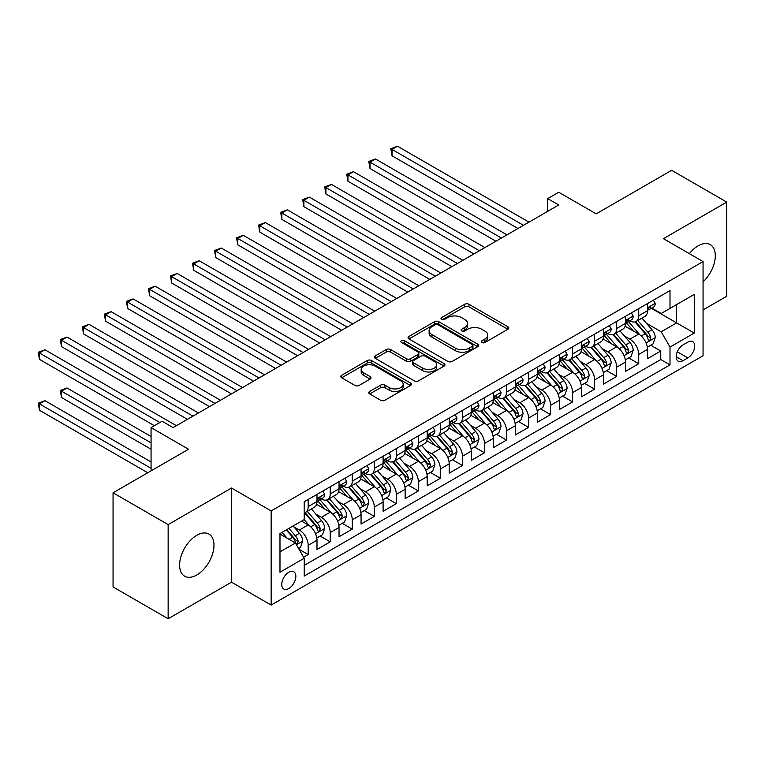 <?xml version="1.0" encoding="UTF-8"?>
<svg xmlns="http://www.w3.org/2000/svg" width="765" height="765" viewBox="0 0 765 765"><rect width="100%" height="100%" fill="white"/><g stroke="black" fill="none" stroke-linecap="round" stroke-linejoin="round"><path stroke-width="1.15" d="M481.883 342.529A2.142 1.234 0 0 0 484.914 342.529L507.893 329.256A3.06 1.769 0 0 0 508.792 328.013A3.06 1.769 0 0 0 507.893 326.76L468.964 304.279A3.06 1.769 0 0 0 464.642 304.279L441.654 317.551A2.142 1.234 0 0 0 441.032 318.422A2.142 1.234 0 0 0 441.654 319.301A2.142 1.234 0 0 0 444.685 319.301L447.659 317.58A9.792 5.651 0 0 1 461.505 317.58L464.747 319.454A9.792 5.651 0 0 1 467.616 323.452A9.792 5.651 0 0 1 464.747 327.449L461.773 329.16A2.142 1.234 0 0 0 461.142 330.04A2.142 1.234 0 0 0 461.773 330.91A2.142 1.234 0 0 0 464.804 330.91L467.778 329.199A9.792 5.651 0 0 1 481.615 329.199L484.857 331.063A9.792 5.651 0 0 1 487.726 335.06A9.792 5.651 0 0 1 484.857 339.058L481.883 340.779A2.142 1.234 0 0 0 481.262 341.649A2.142 1.234 0 0 0 481.883 342.529L481.883 340.779M196.796 574.984A24.308 14.038 120 0 0 212.68 553.564A24.308 14.038 120 0 0 208.95 534.085A24.308 14.038 120 0 0 196.796 535.29A24.308 14.038 120 0 0 180.913 556.71A24.308 14.038 120 0 0 184.642 576.188A24.308 14.038 120 0 0 196.796 574.984M703.064 281.855A24.308 14.038 120 0 0 710.255 244.657A24.308 14.038 120 0 0 698.101 245.861A24.308 14.038 120 0 0 689.361 253.664M288.797 588.534A9.974 5.757 120 0 0 295.309 579.746A9.974 5.757 120 0 0 293.779 571.761A9.974 5.757 120 0 0 288.797 572.249A9.974 5.757 120 0 0 282.275 581.037A9.974 5.757 120 0 0 283.805 589.031A9.974 5.757 120 0 0 288.797 588.534M369.686 391.441A3.06 1.769 0 0 0 368.787 392.694A3.06 1.769 0 0 0 369.686 393.946L380.607 400.248A3.06 1.769 0 0 0 384.929 400.248L410.461 385.512A3.06 1.769 0 0 0 411.35 384.269A3.06 1.769 0 0 0 410.461 383.016L371.522 360.535A3.06 1.769 0 0 0 367.2 360.535L341.678 375.271A3.06 1.769 0 0 0 340.779 376.523A3.06 1.769 0 0 0 341.678 377.776L354.864 385.388A3.06 1.769 0 0 0 359.196 385.388L370.117 379.086A3.06 1.769 0 0 0 371.015 377.834A3.06 1.769 0 0 0 370.117 376.581L363.576 372.804A8.186 4.724 0 0 1 361.176 369.466A8.186 4.724 0 0 1 366.225 365.106A8.186 4.724 0 0 1 375.146 366.129L400.774 380.922A8.186 4.724 0 0 1 403.174 384.269A8.186 4.724 0 0 1 398.125 388.63A8.186 4.724 0 0 1 389.203 387.606L384.929 385.139A3.06 1.769 0 0 0 380.607 385.139L369.686 391.441L369.686 393.946M703.064 309.921L726.75 296.246L726.75 202.103L671.66 170.299L596.193 213.865L558.727 192.244L547.711 198.604L558.727 204.963L173.11 427.597L162.094 421.238L151.068 427.597L151.068 470.858M168.147 524.608L168.147 618.751L231.499 582.175L231.499 488.032L168.147 524.608L113.057 492.803L188.534 449.227L151.068 427.597M231.499 488.032L271.164 510.924L703.064 261.573L703.064 355.725L271.164 605.077L271.164 510.924M726.75 202.103L663.398 238.68L703.064 261.573M447.879 361.415A3.06 1.769 0 0 0 452.201 361.415L477.723 346.679A3.06 1.769 0 0 0 478.622 345.426A3.06 1.769 0 0 0 477.723 344.183L438.794 321.702A3.06 1.769 0 0 0 434.463 321.702L408.94 336.437A3.06 1.769 0 0 0 408.041 337.69A3.06 1.769 0 0 0 408.94 338.933L447.879 361.415M402.333 342.988A2.142 1.234 0 0 1 404.513 343.294L404.513 340.75L444.092 363.595A3.06 1.769 0 0 1 444.981 364.848A3.06 1.769 0 0 1 444.092 366.091L418.57 380.827A3.06 1.769 0 0 1 414.238 380.827L375.309 358.355L386.229 352.091L386.229 349.548L375.309 355.859A3.06 1.769 0 0 0 374.41 357.102A3.06 1.769 0 0 0 375.309 358.355L375.309 355.859M386.229 352.091A3.06 1.769 0 0 1 390.561 352.091L390.561 349.548A3.06 1.769 0 0 0 386.229 349.548M390.561 349.548L406.349 358.661A3.06 1.769 0 0 0 410.671 358.661L417.92 354.482A3.06 1.769 0 0 0 418.818 353.229A3.06 1.769 0 0 0 417.92 351.986L401.482 342.491A2.142 1.234 0 0 1 400.85 341.62A2.142 1.234 0 0 1 402.17 340.482A2.142 1.234 0 0 1 404.513 340.75M168.147 618.751L113.057 586.946L113.057 492.803M303.609 557.207L308.19 554.568L299.039 549.289M293.837 526.817L299.373 530.011A12.47 7.201 60 0 1 308.19 545.282L316.997 540.195L316.997 549.48L330.222 541.84L320.191 536.055M315.878 514.099L321.405 517.293A12.47 7.201 60 0 1 330.222 532.555L339.038 527.468L339.038 536.753L352.254 529.122L342.232 523.337M337.91 501.371L343.447 504.565A12.47 7.201 60 0 1 352.254 519.837L361.07 514.749L361.07 524.035L374.295 516.404L364.264 510.609M359.942 488.653L365.479 491.847A12.47 7.201 60 0 1 374.295 507.109L383.102 502.022L383.102 511.307L396.327 503.676L386.296 497.891M381.984 475.926L387.511 479.129A12.47 7.201 60 0 1 396.327 494.391L405.144 489.304L405.144 498.589L418.359 490.958L408.338 485.163M404.016 463.207L409.552 466.401A12.47 7.201 60 0 1 418.359 481.673L427.176 476.576L427.176 485.871L440.401 478.23L430.37 472.445M426.048 450.489L431.584 453.683A12.47 7.201 60 0 1 440.401 468.945L449.208 463.858L449.208 473.143L462.433 465.512L452.411 459.727M448.089 437.762L453.616 440.956A12.47 7.201 60 0 1 462.433 456.227L471.25 451.14L471.25 460.425L484.465 452.794L474.443 446.999M470.121 425.044L475.658 428.237A12.47 7.201 60 0 1 484.465 443.499L493.282 438.412L493.282 447.697L506.506 440.066L496.475 434.281M492.163 412.316L497.69 415.51A12.47 7.201 60 0 1 506.506 430.781L515.323 425.694L515.323 434.979L528.538 427.348L518.517 421.553M514.195 399.598L519.722 402.792A12.47 7.201 60 0 1 528.538 418.063L537.355 412.966L537.355 422.261L550.58 414.62L540.549 408.835M536.227 386.88L541.763 390.074A12.47 7.201 60 0 1 550.58 405.335L559.387 400.248L559.387 409.533L572.612 401.902L562.581 396.117M558.268 374.152L563.795 377.346A12.47 7.201 60 0 1 572.612 392.617L581.429 387.53L581.429 396.815L594.644 389.175L584.623 383.389M580.3 361.434L585.837 364.628A12.47 7.201 60 0 1 594.644 379.889L603.461 374.802L603.461 384.087L616.686 376.457L606.655 370.671M602.332 348.706L607.869 351.9A12.47 7.201 60 0 1 616.686 367.171L625.493 362.084L625.493 371.369L638.718 363.738L638.718 354.444A12.47 7.201 -120 0 0 629.901 339.182L624.374 335.988M628.696 357.944L638.718 363.738M316.997 540.195A12.47 7.201 -120 0 0 308.19 524.924L301.573 521.108M339.038 527.468A12.47 7.201 -120 0 0 330.222 512.206L316.595 504.336M361.07 514.749A12.47 7.201 -120 0 0 352.254 499.478L338.627 491.608M383.102 502.022A12.47 7.201 -120 0 0 374.295 486.76L360.669 478.89M405.144 489.304A12.47 7.201 -120 0 0 396.327 474.032L382.701 466.172M427.176 476.576A12.47 7.201 -120 0 0 418.359 461.314L404.733 453.444M449.208 463.858A12.47 7.201 -120 0 0 440.401 448.596L426.774 440.726M471.25 451.14A12.47 7.201 -120 0 0 462.433 435.868L448.806 427.998M493.282 438.412A12.47 7.201 -120 0 0 484.465 423.15L470.838 415.28M515.323 425.694A12.47 7.201 -120 0 0 506.506 410.423L492.88 402.553M537.355 412.966A12.47 7.201 -120 0 0 528.538 397.704L514.912 389.834M559.387 400.248A12.47 7.201 -120 0 0 550.58 384.977L536.944 377.116M581.429 387.53A12.47 7.201 -120 0 0 572.612 372.259L558.986 364.389M603.461 374.802A12.47 7.201 -120 0 0 594.644 359.54L581.018 351.671M625.493 362.084A12.47 7.201 -120 0 0 616.686 346.813L603.059 338.943M687.859 342.108L683.011 344.91A9.658 5.575 120 0 0 676.7 353.42A9.658 5.575 120 0 0 678.182 361.157A9.658 5.575 120 0 0 683.011 360.678L687.859 357.886A9.658 5.575 120 0 0 694.171 349.366A9.658 5.575 120 0 0 692.688 341.63A9.658 5.575 120 0 0 687.859 342.108M279.98 551.89L295.405 542.987L304.221 558.259L304.221 576.064L670.006 364.876L670.006 347.071L661.199 331.8L646.406 323.26M304.221 558.259L279.98 572.249L279.98 533.578L304.221 519.578L304.221 501.773L670.006 290.585L670.006 308.391L694.247 294.401L694.247 333.071L670.006 347.071M321.29 498.904L321.405 498.971A12.47 7.201 60 0 0 327.64 499.583L336.457 494.496A12.47 7.201 -120 0 0 339.038 488.797L339.038 481.673M343.322 486.186L343.447 486.253A12.47 7.201 60 0 0 349.672 486.865L358.489 481.778A12.47 7.201 -120 0 0 361.07 476.069L361.07 468.945M365.364 473.459L365.479 473.525A12.47 7.201 60 0 0 371.714 474.147L380.521 469.05A12.47 7.201 -120 0 0 383.102 463.351L383.102 456.227M387.396 460.74L387.511 460.807A12.47 7.201 60 0 0 393.745 461.419L402.562 456.332A12.47 7.201 -120 0 0 405.144 450.623L405.144 443.499M409.438 448.013L409.552 448.08A12.47 7.201 60 0 0 415.778 448.701L424.594 443.614A12.47 7.201 -120 0 0 427.176 437.905L427.176 430.781M431.47 435.295L431.584 435.361A12.47 7.201 60 0 0 437.819 435.974L446.626 430.886A12.47 7.201 -120 0 0 449.208 425.177L449.208 418.053M453.502 422.567L453.616 422.634A12.47 7.201 60 0 0 459.851 423.255L468.668 418.168A12.47 7.201 -120 0 0 471.25 412.459L471.25 405.335M475.543 409.849L475.658 409.916A12.47 7.201 60 0 0 481.883 410.537L490.7 405.44A12.47 7.201 -120 0 0 493.282 399.741L493.282 392.617M497.575 397.131L497.69 397.198A12.47 7.201 60 0 0 503.925 397.81L512.741 392.722A12.47 7.201 -120 0 0 515.323 387.014L515.323 379.889M519.607 384.403L519.722 384.47A12.47 7.201 60 0 0 525.957 385.091L534.773 380.004A12.47 7.201 -120 0 0 537.355 374.295L537.355 367.171M541.649 371.685L541.763 371.752A12.47 7.201 60 0 0 547.998 372.364L556.805 367.276A12.47 7.201 -120 0 0 559.387 361.568L559.387 354.444M563.681 358.957L563.795 359.024A12.47 7.201 60 0 0 570.03 359.646L578.847 354.558A12.47 7.201 -120 0 0 581.429 348.85L581.429 341.726M585.713 346.239L585.837 346.306A12.47 7.201 60 0 0 592.062 346.928L600.879 341.831A12.47 7.201 -120 0 0 603.461 336.131L603.461 329.007M607.754 333.521L607.869 333.588A12.47 7.201 60 0 0 614.104 334.2L622.911 329.113A12.47 7.201 -120 0 0 625.493 323.404L625.493 316.28M304.221 565.383L660.75 359.54L660.75 351.011L647.534 358.651L647.534 349.356A12.47 7.201 -120 0 0 638.718 334.095L625.091 326.225M629.786 320.793L629.901 320.86A12.47 7.201 -120 0 0 636.136 321.482A12.47 7.201 -120 0 0 638.718 315.773L638.718 308.649M636.136 321.482L644.952 316.394A12.47 7.201 -120 0 0 647.534 310.686L647.534 303.562M308.19 499.478L308.19 506.602A12.47 7.201 60 0 1 305.608 512.311A12.47 7.201 60 0 1 304.221 512.818M305.608 512.311L314.415 507.224A12.47 7.201 -120 0 0 316.997 501.515L316.997 494.391M330.222 486.76L330.222 493.884A12.47 7.201 60 0 1 327.64 499.583M352.254 474.032L352.254 481.156A12.47 7.201 60 0 1 349.672 486.865M374.295 461.314L374.295 468.438A12.47 7.201 60 0 1 371.714 474.147M396.327 448.586L396.327 455.711A12.47 7.201 60 0 1 393.745 461.419M418.359 435.868L418.359 442.992A12.47 7.201 60 0 1 415.778 448.701M440.401 423.15L440.401 430.274A12.47 7.201 60 0 1 437.819 435.974M462.433 410.423L462.433 417.547A12.47 7.201 60 0 1 459.851 423.255M484.465 397.704L484.465 404.828A12.47 7.201 60 0 1 481.883 410.537M506.506 384.977L506.506 392.101A12.47 7.201 60 0 1 503.925 397.81M528.538 372.259L528.538 379.383A12.47 7.201 60 0 1 525.957 385.091M550.58 359.54L550.58 366.665A12.47 7.201 60 0 1 547.998 372.364M572.612 346.813L572.612 353.937A12.47 7.201 60 0 1 570.03 359.646M594.644 334.095L594.644 341.219A12.47 7.201 60 0 1 592.062 346.928M616.686 321.367L616.686 328.491A12.47 7.201 60 0 1 614.104 334.2M616.686 367.171L616.686 376.457M594.644 379.889L594.644 389.175M572.612 392.617L572.612 401.902M550.58 405.335L550.58 414.62M528.538 418.063L528.538 427.348M506.506 430.781L506.506 440.066M484.465 443.499L484.465 452.794M462.433 456.227L462.433 465.512M440.401 468.945L440.401 478.23M418.359 481.673L418.359 490.958M396.327 494.391L396.327 503.676M374.295 507.109L374.295 516.404M352.254 519.837L352.254 529.122M330.222 532.555L330.222 541.84M308.19 545.282L308.19 554.568M295.405 542.987L279.98 534.085M661.199 331.8L676.623 322.897L676.623 304.575L694.247 294.401M651.378 308.324L694.247 333.071M651.828 308.075L661.199 313.478L670.006 308.391M231.499 582.175L271.164 605.077M547.711 198.604L547.711 211.322M650.728 345.225L660.75 351.011M660.75 359.54L670.006 364.876M482.744 342.825L484.857 341.601A9.792 5.651 0 0 0 487.726 337.604L487.726 335.06M467.616 323.452L467.616 325.995A9.792 5.651 0 0 1 464.747 329.992L462.624 331.216M507.855 329.285L468.964 306.822A3.06 1.769 0 0 0 464.642 306.822L442.514 319.598M477.685 346.698L438.794 324.245A3.06 1.769 0 0 0 434.463 324.245L408.979 338.962M472.321 346.306A2.142 1.234 0 0 0 472.942 345.426A2.142 1.234 0 0 0 472.321 344.556L438.144 324.829A2.142 1.234 0 0 0 435.113 324.829L431.976 326.636A9.792 5.651 0 0 0 429.108 330.633A9.792 5.651 0 0 0 431.976 334.63L455.338 348.113A9.792 5.651 0 0 0 469.184 348.113L472.321 346.306L472.321 348.85A2.142 1.234 0 0 0 472.942 347.97L472.942 345.426M429.108 330.633L429.108 333.177A9.792 5.651 0 0 0 431.976 337.174L431.976 334.63M472.321 348.85L469.184 350.657A9.792 5.651 0 0 1 455.338 350.657L431.976 337.174M390.561 352.091L406.349 361.214A3.06 1.769 0 0 0 410.671 361.214L417.92 357.026A3.06 1.769 0 0 0 418.818 355.782L418.818 353.229M404.513 343.294L444.054 366.119M422.729 368.128A8.186 4.724 0 0 0 431.651 369.151A8.186 4.724 0 0 0 436.7 364.781A8.186 4.724 0 0 0 434.3 361.443L425.273 356.232A3.06 1.769 0 0 0 420.951 356.232L413.702 360.411A3.06 1.769 0 0 0 412.804 361.663A3.06 1.769 0 0 0 413.702 362.906L422.729 368.128L422.729 370.671A8.186 4.724 0 0 0 431.651 371.694A8.186 4.724 0 0 0 436.7 367.324L436.7 364.781M412.804 361.663L412.804 364.207A3.06 1.769 0 0 0 413.702 365.46L413.702 362.906M422.729 370.671L413.702 365.46M403.174 384.269L403.174 386.813A8.186 4.724 0 0 1 398.125 391.173A8.186 4.724 0 0 1 389.203 390.15L384.929 387.683A3.06 1.769 0 0 0 380.607 387.683L369.724 393.965M361.176 369.466L361.176 372.01A8.186 4.724 0 0 0 363.576 375.347L363.576 372.804M370.078 379.105L363.576 375.347M410.413 385.541L371.522 363.079A3.06 1.769 0 0 0 367.2 363.079L341.716 377.795M647.343 347.176L653.042 343.887L655.242 337.528A8.262 4.772 -120 0 0 652.029 329.772L641.959 318.116M639.942 334.898L628.438 321.577M633.391 331.016L626.717 323.289A19.785 11.427 -120 0 0 626.105 322.601M392.034 206.684L473.889 253.942L347.96 181.238L347.96 174.879L353.468 171.695L484.914 247.583M635.017 321.931L645.201 333.722A8.262 4.772 60 0 1 648.137 339.402L648.739 340.387L649.858 340.224L650.785 337.881A8.262 4.772 -120 0 0 647.84 332.192L637.771 320.535M635.61 321.73L646.559 334.401A4.208 2.429 60 0 1 647.611 336.045L650.785 337.881M653.367 300.186L655.242 303.428A8.262 4.772 60 0 1 653.53 307.081L649.351 309.5A8.262 4.772 -120 0 0 650.785 307.597L650.613 306.87M523.47 225.321L392.034 149.433L397.542 146.249L528.978 222.137M647.812 309.892L647.84 309.892A8.262 4.772 -120 0 0 649.351 309.5M649.715 306.985L650.785 307.597C650.269 306.354 649.389 306.861 648.137 309.127A8.262 4.772 60 0 1 647.534 310.303M517.962 228.496L392.034 155.792L392.034 149.433L390.819 148.735L397.542 146.249M392.034 155.792L390.819 148.735M625.311 359.894L631.01 356.614L633.21 350.246A8.262 4.772 -120 0 0 629.997 342.491L619.927 330.834M617.91 347.616L606.396 334.295M611.359 343.743L604.685 336.007A19.785 11.427 -120 0 0 604.063 335.319M369.992 219.402L451.857 266.669L325.928 193.956L325.928 187.597L331.436 184.413L462.873 260.301M612.975 334.649L623.159 346.44A8.262 4.772 60 0 1 626.105 352.13L626.707 353.105L627.826 352.952L628.754 350.599A8.262 4.772 -120 0 0 625.808 344.91L615.739 333.253M613.578 334.458L624.517 347.128A4.208 2.429 60 0 1 625.579 348.773L628.754 350.599M603.279 372.622L608.969 369.332L611.168 362.973A8.262 4.772 -120 0 0 607.955 355.218L597.886 343.561M595.868 360.344L584.364 347.023M589.327 356.461L582.643 348.735A19.785 11.427 -120 0 0 582.031 348.046M347.96 232.13L429.825 279.388L303.887 206.684L303.887 200.315L309.395 197.141L440.841 273.029M590.943 347.367L601.127 359.158A8.262 4.772 60 0 1 604.073 364.848L604.675 365.833L605.784 365.67L606.712 363.327A8.262 4.772 -120 0 0 603.767 357.637L593.697 345.981M591.546 347.176L602.485 359.846A4.208 2.429 60 0 1 603.547 361.491L606.712 363.327M581.237 385.34L586.937 382.051L589.136 375.692A8.262 4.772 -120 0 0 585.923 367.936L575.854 356.28M573.836 373.062L562.332 359.741M567.286 369.189L560.611 361.453A19.785 11.427 -120 0 0 559.999 360.764M325.928 244.848L407.783 292.106L281.855 219.402L281.855 213.043L287.363 209.859L418.799 285.747M568.911 360.095L579.086 371.886A8.262 4.772 60 0 1 582.031 377.575L582.634 378.551L583.752 378.398L584.68 376.045A8.262 4.772 -120 0 0 581.735 370.356L571.665 358.699M569.504 359.904L580.444 372.565A4.208 2.429 60 0 1 581.505 374.219L584.68 376.045M559.205 398.068L564.895 394.778L567.104 388.419A8.262 4.772 -120 0 0 563.881 380.664L553.822 369.007M551.804 385.79L540.291 372.459M545.254 381.907L538.57 374.171A19.785 11.427 -120 0 0 537.958 373.483M303.887 257.566L385.751 304.833L259.813 232.12L259.813 225.761L265.331 222.586L396.767 298.474M546.87 372.813L557.054 384.604A8.262 4.772 60 0 1 559.999 390.293L560.602 391.269L561.72 391.116L562.648 388.763A8.262 4.772 -120 0 0 559.703 383.083L549.633 371.427M547.472 372.622L558.412 385.292A4.208 2.429 60 0 1 559.473 386.937L562.648 388.763M631.335 312.914L633.21 316.155A8.262 4.772 60 0 1 631.498 319.808L627.31 322.228A8.262 4.772 -120 0 0 628.754 320.325L628.572 319.588M501.438 238.039L369.992 162.151L375.5 158.977L506.946 234.855M625.77 322.61L625.808 322.61A8.262 4.772 -120 0 0 627.31 322.228M627.683 319.703L628.754 320.325C628.228 319.082 627.348 319.588 626.105 321.845A8.262 4.772 60 0 1 625.493 323.021M495.93 241.224L369.992 168.51L369.992 162.151L368.787 161.453L375.5 158.977M369.992 168.51L368.787 161.453M609.303 325.632L611.168 328.874A8.262 4.772 60 0 1 609.466 332.526L605.278 334.946A8.262 4.772 -120 0 0 606.712 333.043L606.54 332.316M479.397 250.757L346.746 174.171L353.468 171.695M603.738 335.338L603.767 335.338A8.262 4.772 -120 0 0 605.278 334.946M605.651 332.431L606.712 333.043C606.196 331.8 605.316 332.306 604.073 334.573A8.262 4.772 60 0 1 603.461 335.749M347.96 181.238L346.746 174.171M587.262 338.35L589.136 341.601A8.262 4.772 60 0 1 587.424 345.254L583.246 347.664A8.262 4.772 -120 0 0 584.68 345.77L584.508 345.034M457.365 263.485L324.714 186.899L331.436 184.413M581.706 348.056L581.735 348.056A8.262 4.772 -120 0 0 583.246 347.664M583.609 345.149L584.68 345.77C584.164 344.518 583.274 345.034 582.031 347.291A8.262 4.772 60 0 1 581.429 348.467M325.928 193.956L324.714 186.899M565.23 351.078L567.104 354.319A8.262 4.772 60 0 1 565.392 357.972L561.204 360.392A8.262 4.772 -120 0 0 562.648 358.489L562.466 357.752M435.333 276.203L302.672 199.617L309.395 197.141M559.664 360.774L559.703 360.774A8.262 4.772 -120 0 0 561.204 360.392M561.577 357.877L562.648 358.489C562.122 357.245 561.242 357.752 559.999 360.019A8.262 4.772 60 0 1 559.387 361.195M303.887 206.684L302.672 199.617M537.173 410.786L542.863 407.496L545.062 401.137A8.262 4.772 -120 0 0 541.85 393.382L531.78 381.725M529.763 398.508L518.259 385.187M523.212 394.625L516.538 386.899A19.785 11.427 -120 0 0 515.926 386.21M281.855 270.294L363.71 317.551L237.781 244.848L237.781 238.489L243.289 235.304L374.735 311.192M524.838 385.541L535.022 397.331A8.262 4.772 60 0 1 537.967 403.012L538.56 403.997L539.679 403.834L540.606 401.491A8.262 4.772 -120 0 0 537.661 395.801L527.592 384.145M525.431 385.34L536.38 398.01A4.208 2.429 60 0 1 537.441 399.655L540.606 401.491M543.198 363.796L545.062 367.037A8.262 4.772 60 0 1 543.36 370.7L539.172 373.11A8.262 4.772 -120 0 0 540.606 371.207L540.434 370.48M413.291 288.931L280.64 212.345L287.363 209.859M537.632 373.502L537.661 373.502A8.262 4.772 -120 0 0 539.172 373.11M539.545 370.595L540.606 371.207C540.09 369.964 539.21 370.48 537.967 372.737A8.262 4.772 60 0 1 537.355 373.913M281.855 219.402L280.64 212.345M515.132 423.504L520.831 420.224L523.031 413.855A8.262 4.772 -120 0 0 519.817 406.11L509.748 394.453M507.731 411.235L496.227 397.905M501.18 407.353L494.506 399.617A19.785 11.427 -120 0 0 493.894 398.928M259.813 283.012L341.678 330.279L215.749 257.566L215.749 251.207L221.257 248.023L352.694 323.911M502.796 398.259L512.98 410.05A8.262 4.772 60 0 1 515.926 415.739L516.528 416.715L517.647 416.562L518.574 414.209A8.262 4.772 -120 0 0 515.629 408.52L505.56 396.863M503.399 398.068L514.338 410.738A4.208 2.429 60 0 1 515.4 412.383L518.574 414.209M521.156 376.523L523.031 379.765A8.262 4.772 60 0 1 521.319 383.418L517.13 385.837A8.262 4.772 -120 0 0 518.574 383.934L518.402 383.198M391.259 301.649L258.608 225.063L265.331 222.586M515.591 386.22L515.629 386.22A8.262 4.772 -120 0 0 517.13 385.837M517.503 383.313L518.574 383.934C518.048 382.691 517.169 383.198 515.926 385.455A8.262 4.772 60 0 1 515.323 386.631M259.813 232.12L258.608 225.063M493.1 436.232L498.79 432.942L500.998 426.583A8.262 4.772 -120 0 0 497.776 418.828L487.707 407.171M485.699 423.953L474.185 410.633M479.148 420.071L472.464 412.345A19.785 11.427 -120 0 0 471.852 411.656M237.781 295.739L319.646 342.997L193.708 270.294L193.708 263.925L199.216 260.75L330.662 336.638M480.764 410.977L490.948 422.768A8.262 4.772 60 0 1 493.894 428.457L494.496 429.442L495.605 429.28L496.533 426.937A8.262 4.772 -120 0 0 493.597 421.247L483.528 409.591M481.367 410.786L492.306 423.456A4.208 2.429 60 0 1 493.368 425.101L496.533 426.937M499.124 389.242L500.998 392.483A8.262 4.772 60 0 1 499.287 396.136L495.098 398.555A8.262 4.772 -120 0 0 496.533 396.653L496.361 395.926M369.227 314.377L236.567 237.781L243.289 235.304M493.559 398.947L493.597 398.947A8.262 4.772 -120 0 0 495.098 398.555M495.471 396.041L496.533 396.653C496.016 395.409 495.137 395.916 493.894 398.183A8.262 4.772 60 0 1 493.282 399.359M237.781 244.848L236.567 237.781M471.058 448.95L476.758 445.67L478.957 439.301A8.262 4.772 -120 0 0 475.744 431.546L465.675 419.889M463.657 436.672L452.153 423.351M457.107 432.799L450.432 425.063A19.785 11.427 -120 0 0 449.82 424.374M215.749 308.458L297.604 355.715L171.676 283.012L171.676 276.653L177.184 273.468L308.63 349.356M458.732 423.705L468.916 435.495A8.262 4.772 60 0 1 471.862 441.185L472.454 442.16L473.573 442.007L474.501 439.655A8.262 4.772 -120 0 0 471.556 433.965L461.486 422.309M459.325 423.514L470.274 436.184A4.208 2.429 60 0 1 471.326 437.829L474.501 439.655M477.083 401.96L478.957 405.211A8.262 4.772 60 0 1 477.255 408.864L473.066 411.283A8.262 4.772 -120 0 0 474.501 409.38L474.329 408.644M347.186 327.095L214.535 250.509L221.257 248.023M471.527 411.666L471.556 411.666A8.262 4.772 -120 0 0 473.066 411.283M473.439 408.759L474.501 409.38C473.984 408.137 473.105 408.644 471.862 410.901A8.262 4.772 60 0 1 471.25 412.077M215.749 257.566L214.535 250.509M449.026 461.678L454.726 458.388L456.925 452.029A8.262 4.772 -120 0 0 453.712 444.274L443.643 432.617M441.625 449.399L430.112 436.079M435.075 445.517L428.4 437.781A19.785 11.427 -120 0 0 427.778 437.092M193.708 321.176L275.572 368.443L149.644 295.739L149.644 289.371L155.152 286.196L286.588 362.084M436.691 436.423L446.875 448.214A8.262 4.772 60 0 1 449.82 453.903L450.422 454.888L451.541 454.726L452.469 452.373A8.262 4.772 -120 0 0 449.524 446.693L439.454 435.036M437.293 436.232L448.233 448.902A4.208 2.429 60 0 1 449.294 450.547L452.469 452.373M455.051 414.687L456.925 417.929A8.262 4.772 60 0 1 455.213 421.582L451.025 424.001A8.262 4.772 -120 0 0 452.469 422.098L452.287 421.362M325.154 339.813L192.503 263.227L199.216 260.75M449.485 424.384L449.524 424.384A8.262 4.772 -120 0 0 451.025 424.001M451.398 421.486L452.469 422.098C451.943 420.855 451.063 421.362 449.82 423.628A8.262 4.772 60 0 1 449.208 424.805M193.708 270.294L192.503 263.227M426.994 474.396L432.684 471.106L434.893 464.747A8.262 4.772 -120 0 0 431.67 456.992L421.601 445.335M419.583 462.117L408.08 448.797M413.043 458.245L406.358 450.509A19.785 11.427 -120 0 0 405.746 449.82M171.676 333.903L253.54 381.161L127.602 308.458L127.602 302.099L133.11 298.914L264.556 374.802M414.659 449.151L424.843 460.941A8.262 4.772 60 0 1 427.788 466.631L428.39 467.606L429.5 467.453L430.427 465.101A8.262 4.772 -120 0 0 427.482 459.411L417.422 447.755M415.261 448.959L426.201 461.62A4.208 2.429 60 0 1 427.262 463.265L430.427 465.101M433.019 427.406L434.893 430.657A8.262 4.772 60 0 1 433.181 434.31L428.993 436.719A8.262 4.772 -120 0 0 430.427 434.816L430.255 434.09M303.112 352.541L170.461 275.955L177.184 273.468M427.453 437.111L427.482 437.111A8.262 4.772 -120 0 0 428.993 436.719M429.366 434.204L430.427 434.816C429.911 433.573 429.031 434.09 427.788 436.346A8.262 4.772 60 0 1 427.176 437.523M171.676 283.012L170.461 275.955M404.953 487.123L410.652 483.834L412.851 477.465A8.262 4.772 -120 0 0 409.638 469.72L399.569 458.063M397.551 474.845L386.048 461.515M391.001 470.963L384.326 463.227A19.785 11.427 -120 0 0 383.714 462.538M149.644 346.622L231.499 393.889L105.57 321.176L105.57 314.817L111.078 311.642L242.515 387.52M392.627 461.869L402.811 473.659A8.262 4.772 60 0 1 405.746 479.349L406.349 480.324L407.468 480.171L408.395 477.819A8.262 4.772 -120 0 0 405.45 472.129L395.381 460.473M393.22 461.678L404.159 474.348A4.208 2.429 60 0 1 405.221 475.993L408.395 477.819M410.977 440.133L412.851 443.375A8.262 4.772 60 0 1 411.14 447.028L406.961 449.447A8.262 4.772 -120 0 0 408.395 447.544L408.223 446.808M281.08 365.259L148.429 288.673L155.152 286.196M405.421 449.83L405.45 449.83A8.262 4.772 -120 0 0 406.961 449.447M407.324 446.932L408.395 447.544C407.879 446.301 406.99 446.808 405.746 449.074A8.262 4.772 60 0 1 405.144 450.241M149.644 295.739L148.429 288.673M382.921 499.841L388.61 496.552L390.819 490.193A8.262 4.772 -120 0 0 387.606 482.438L377.537 470.781M375.519 487.563L364.006 474.243M368.969 483.681L362.285 475.954A19.785 11.427 -120 0 0 361.673 475.266M127.602 359.349L209.467 406.607L83.528 333.903L83.528 327.544L89.046 324.36L220.483 400.248M370.585 474.596L380.769 486.377A8.262 4.772 60 0 1 383.714 492.067L384.317 493.052L385.436 492.89L386.363 490.547A8.262 4.772 -120 0 0 383.418 484.857L373.349 473.2M371.188 474.396L382.127 487.066A4.208 2.429 60 0 1 383.189 488.711L386.363 490.547M388.945 452.851L390.819 456.093A8.262 4.772 60 0 1 389.108 459.746L384.919 462.165A8.262 4.772 -120 0 0 386.363 460.262L386.182 459.536M259.048 377.986L126.388 301.4L133.11 298.914M383.38 462.557L383.418 462.557A8.262 4.772 -120 0 0 384.919 462.165M385.292 459.65L386.363 460.262C385.837 459.019 384.958 459.526 383.714 461.792A8.262 4.772 60 0 1 383.102 462.968M127.602 308.458L126.388 301.4M366.913 465.579L368.778 468.821A8.262 4.772 60 0 1 367.076 472.474L362.887 474.893A8.262 4.772 -120 0 0 364.322 472.99L364.15 472.254M237.007 390.705L104.356 314.119L111.078 311.642M361.348 475.275L361.376 475.275A8.262 4.772 -120 0 0 362.887 474.893M363.26 472.368L364.322 472.99C363.805 471.747 362.926 472.254 361.682 474.51A8.262 4.772 60 0 1 361.07 475.687M105.57 321.176L104.356 314.119M344.872 478.297L346.746 481.539A8.262 4.772 60 0 1 345.034 485.192L340.846 487.611A8.262 4.772 -120 0 0 342.29 485.708L342.118 484.981M214.975 403.423L82.324 326.837L89.046 324.36M339.306 488.003L339.344 488.003A8.262 4.772 -120 0 0 340.846 487.611M341.219 485.096L342.29 485.708C341.773 484.465 340.884 484.972 339.641 487.238A8.262 4.772 60 0 1 339.038 488.414M83.528 333.903L82.324 326.837M360.889 512.56L366.578 509.28L368.778 502.911A8.262 4.772 -120 0 0 365.565 495.156L355.495 483.499M353.478 500.281L341.974 486.961M346.937 496.409L340.253 488.672A19.785 11.427 -120 0 0 339.641 487.984M105.57 372.067L187.425 419.335L61.496 346.622L61.496 340.262L67.004 337.078L198.451 412.966M348.553 487.315L358.737 499.105A8.262 4.772 60 0 1 361.682 504.795L362.285 505.77L363.394 505.617L364.322 503.265A8.262 4.772 -120 0 0 361.376 497.575L351.307 485.918M349.146 487.123L360.095 499.794A4.208 2.429 60 0 1 361.157 501.438L364.322 503.265M338.847 525.287L344.546 521.998L346.746 515.639A8.262 4.772 -120 0 0 343.533 507.884L333.464 496.227M331.446 513.009L319.942 499.688M324.896 509.127L318.221 501.4A19.785 11.427 -120 0 0 317.609 500.712M83.528 384.795L154.377 425.694L39.464 359.349L39.464 352.981L44.972 349.806L176.409 425.694M326.512 500.033L336.696 511.823A8.262 4.772 60 0 1 339.641 517.513L340.243 518.498L341.362 518.335L342.29 515.993A8.262 4.772 -120 0 0 339.344 510.303L329.275 498.646M327.114 499.841L338.053 512.512A4.208 2.429 60 0 1 339.115 514.156L342.29 515.993M316.815 538.005L322.505 534.716L324.714 528.357A8.262 4.772 -120 0 0 321.491 520.602L311.432 508.945M309.414 525.727L304.135 519.626M302.864 521.854L302.003 520.86M151.068 436.509L67.004 387.97L61.496 391.154L61.496 397.513L151.068 449.227M304.48 512.76L314.664 524.551A8.262 4.772 60 0 1 317.609 530.241L318.211 531.216L319.321 531.063L320.248 528.711A8.262 4.772 -120 0 0 317.312 523.021L307.243 511.364M305.082 512.569L316.022 525.23A4.208 2.429 60 0 1 317.083 526.884L320.248 528.711M61.496 397.513L60.282 390.456L151.068 442.868M60.282 390.456L67.004 387.97M322.84 491.015L324.714 494.267A8.262 4.772 60 0 1 323.002 497.919L318.814 500.329A8.262 4.772 -120 0 0 320.248 498.436L320.076 497.699M192.943 416.15L60.282 339.564L67.004 337.078M317.274 500.721L317.312 500.721A8.262 4.772 -120 0 0 318.814 500.329M319.187 497.814L320.248 498.436C319.732 497.183 318.852 497.699 317.609 499.956A8.262 4.772 60 0 1 316.997 501.132M61.496 346.622L60.282 339.564M298.599 548.524L300.473 547.444L302.672 541.085A8.262 4.772 -120 0 0 299.459 533.329L293.119 525.985M287.2 538.254L282.103 532.344M280.822 534.572L279.98 533.597M151.068 461.945L44.972 400.697L39.464 403.872L39.464 410.231L147.769 472.76M286.292 529.935L292.632 537.269A8.262 4.772 60 0 1 295.577 542.959L296.17 543.934L297.289 543.781L298.216 541.429A8.262 4.772 -120 0 0 295.271 535.739L288.931 528.405M286.799 529.638L293.99 537.958A4.208 2.429 60 0 1 295.051 539.602L298.216 541.429M39.464 410.231L38.25 403.174L151.068 468.314M38.25 403.174L44.972 400.697M159.885 422.51L38.25 352.282L44.972 349.806M39.464 359.349L38.25 352.282M299.373 530.011L308.19 524.924M321.405 517.293L330.222 512.206M343.447 504.565L352.254 499.478M365.479 491.847L374.295 486.76M387.511 479.129L396.327 474.032M409.552 466.401L418.359 461.314M431.584 453.683L440.401 448.596M453.616 440.956L462.433 435.868M475.658 428.237L484.465 423.15M497.69 415.51L506.506 410.423M519.722 402.792L528.538 397.704M541.763 390.074L550.58 384.977M563.795 377.346L572.612 372.259M585.837 364.628L594.644 359.54M607.869 351.9L616.686 346.813M629.901 339.182L638.718 334.095M638.718 315.773L647.534 310.686M308.19 506.602L316.997 501.515M330.222 493.884L339.038 488.797M352.254 481.156L361.07 476.069M374.295 468.438L383.102 463.351M396.327 455.711L405.144 450.623M418.359 442.992L427.176 437.905M440.401 430.274L449.208 425.177M462.433 417.547L471.25 412.459M484.465 404.828L493.282 399.741M506.506 392.101L515.323 387.014M528.538 379.383L537.355 374.295M550.58 366.665L559.387 361.568M572.612 353.937L581.429 348.85M594.644 341.219L603.461 336.131M616.686 328.491L625.493 323.404M638.718 354.444L647.534 349.356M677.293 351.785L687.859 357.886M676.174 356.739L683.011 360.678M484.857 341.601L484.857 339.058M461.773 330.91L461.773 329.16M464.747 329.992L464.747 327.449M441.654 319.301L441.654 317.551M464.642 306.822L464.642 304.279M468.964 306.822L468.964 304.279M507.893 329.256L507.893 326.76M408.94 338.933L408.94 336.437M434.463 324.245L434.463 321.702M438.794 324.245L438.794 321.702M477.723 346.679L477.723 344.183M455.338 350.657L455.338 348.113M469.184 350.657L469.184 348.113M406.349 361.214L406.349 358.661M410.671 361.214L410.671 358.661M417.92 357.026L417.92 354.482M444.092 366.091L444.092 363.595M380.607 387.683L380.607 385.139M384.929 387.683L384.929 385.139M389.203 390.15L389.203 387.606M370.117 379.086L370.117 376.581M341.678 377.776L341.678 375.271M367.2 363.079L367.2 360.535M371.522 363.079L371.522 360.535M410.461 385.512L410.461 383.016M646.09 342.94L655.194 337.69M647.84 332.192L652.029 329.772M641.261 335.988L645.201 333.722M655.194 303.332L647.534 307.76M624.049 355.668L633.152 350.408M625.808 344.91L629.997 342.491M619.22 348.716L623.159 346.44M602.017 368.386L611.12 363.126M603.767 357.637L607.955 355.218M597.188 361.434L601.127 359.158M579.985 381.104L589.079 375.854M581.735 370.356L585.923 367.936M575.156 374.161L579.086 371.886M557.943 393.832L567.047 388.572M559.703 383.083L563.881 380.664M553.114 386.88L557.054 384.604M633.152 316.06L625.493 320.478M611.12 328.778L603.461 333.205M589.079 341.506L581.429 345.923M567.047 354.224L559.387 358.642M535.911 406.55L545.015 401.3M537.661 395.801L541.85 393.382M531.082 399.598L535.022 397.331M545.015 366.951L537.355 371.369M513.879 419.277L522.973 414.018M515.629 408.52L519.817 406.11M509.041 412.325L512.98 410.05M522.973 379.67L515.323 384.087M491.838 431.995L500.941 426.746M493.597 421.247L497.776 418.828M487.009 425.044L490.948 422.768M500.941 392.388L493.282 396.815M469.806 444.714L478.909 439.464M471.556 433.965L475.744 431.546M464.977 437.771L468.916 435.495M478.909 405.115L471.25 409.533M447.764 457.441L456.868 452.182M449.524 446.693L453.712 444.274M442.935 450.489L446.875 448.214M456.868 417.833L449.208 422.261M425.732 470.159L434.836 464.91M427.482 459.411L431.67 456.992M420.903 463.207L424.843 460.941M434.836 430.561L427.176 434.979M403.7 482.887L412.804 477.628M405.45 472.129L409.638 469.72M398.871 475.935L402.811 473.659M412.804 443.279L405.144 447.697M381.659 495.605L390.762 490.355M383.418 484.857L387.606 482.438M376.829 488.653L380.769 486.377M390.762 455.997L383.102 460.425M368.73 468.725L361.07 473.143M346.688 481.443L339.038 485.871M359.627 508.333L368.73 503.074M361.376 497.575L365.565 495.156M354.797 501.381L358.737 499.105M337.595 521.051L346.688 515.792M339.344 510.303L343.533 507.884M332.765 514.099L336.696 511.823M315.553 533.769L324.656 528.519M317.312 523.021L321.491 520.602M310.724 526.827L314.664 524.551M324.656 494.171L316.997 498.589M296.447 544.804L302.624 541.238M295.271 535.739L299.459 533.329M289.065 539.325L292.632 537.269"/></g></svg>
